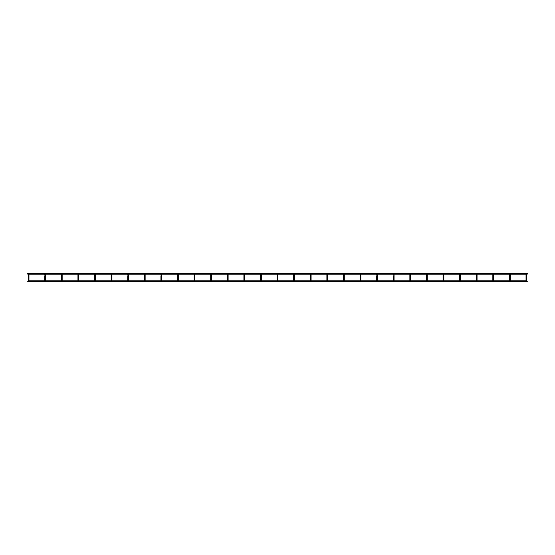 <?xml version="1.0" encoding="UTF-8"?>
<svg xmlns="http://www.w3.org/2000/svg" width="555" height="555" viewBox="0 0 555 555"><rect width="100%" height="100%" fill="white"/><g stroke="black" fill="none" stroke-linecap="round" stroke-linejoin="round"><path stroke-width="0.42" stroke-dasharray="2.77 2.08" d="M526.438 280.934L526.036 280.934L526.834 280.934L526.036 280.934L526.834 280.934L526.834 275.793L526.036 275.793L526.036 274.399A0.395 0.395 0 0 0 526.438 274.794A0.395 0.395 0 0 0 526.834 274.399A0.395 0.395 0 0 1 526.438 274.794A0.395 0.395 0 0 0 526.834 274.399M526.036 280.934L526.036 275.793L526.834 275.793L526.036 275.793M526.438 274.003A0.395 0.395 0 0 0 526.126 274.149L526.744 274.149A0.395 0.395 0 0 0 526.438 274.003M526.036 274.399A0.395 0.395 0 0 0 526.438 274.794A0.395 0.395 0 0 1 526.036 274.399M27.75 281.253L27.75 280.851L27.75 281.253L27.75 280.851L527.25 280.851L527.25 281.253M27.75 273.747L27.75 274.149L27.75 273.747M527.25 273.747L527.25 274.149L527.25 273.747M509.441 280.934L510.239 280.934L509.441 280.934L510.239 280.934L510.239 275.793L509.441 275.793L510.239 275.793L509.441 275.793L509.441 280.934L509.844 280.934M509.441 274.399A0.395 0.395 0 0 0 509.844 274.794A0.395 0.395 0 0 1 509.441 274.399A0.395 0.395 0 0 0 509.844 274.794A0.395 0.395 0 0 0 510.239 274.399A0.395 0.395 0 0 1 509.844 274.794A0.395 0.395 0 0 0 510.239 274.399M509.844 274.003A0.395 0.395 0 0 0 509.532 274.149L510.149 274.149A0.395 0.395 0 0 0 509.844 274.003M493.242 280.934L493.645 280.934L492.847 280.934L493.645 280.934L493.645 275.793L492.847 275.793L492.847 274.399A0.395 0.395 0 0 0 493.242 274.794A0.395 0.395 0 0 0 493.645 274.399A0.395 0.395 0 0 1 493.242 274.794A0.395 0.395 0 0 0 493.645 274.399M492.847 280.934L492.847 275.793L493.645 275.793L492.847 275.793M493.242 274.003A0.395 0.395 0 0 0 492.937 274.149L493.555 274.149A0.395 0.395 0 0 0 493.242 274.003M492.847 274.399A0.395 0.395 0 0 0 493.242 274.794A0.395 0.395 0 0 1 492.847 274.399M476.252 280.934L477.05 280.934L476.252 280.934L477.05 280.934L477.05 275.793L476.252 275.793L477.05 275.793L476.252 275.793L476.252 280.934L476.648 280.934M476.252 274.399A0.395 0.395 0 0 0 476.648 274.794A0.395 0.395 0 0 1 476.252 274.399A0.395 0.395 0 0 0 476.648 274.794A0.395 0.395 0 0 0 477.05 274.399A0.395 0.395 0 0 1 476.648 274.794A0.395 0.395 0 0 0 477.05 274.399M476.648 274.003A0.395 0.395 0 0 0 476.343 274.149L476.96 274.149A0.395 0.395 0 0 0 476.648 274.003M459.658 280.934L460.449 280.934L459.658 280.934L460.449 280.934L460.449 275.793L459.658 275.793L460.449 275.793L459.658 275.793L459.658 280.934L460.053 280.934M459.658 274.399A0.395 0.395 0 0 0 460.053 274.794A0.395 0.395 0 0 1 459.658 274.399A0.395 0.395 0 0 0 460.053 274.794A0.395 0.395 0 0 0 460.449 274.399A0.395 0.395 0 0 1 460.053 274.794A0.395 0.395 0 0 0 460.449 274.399M460.053 274.003A0.395 0.395 0 0 0 459.748 274.149L460.366 274.149A0.395 0.395 0 0 0 460.053 274.003M443.056 280.934L443.854 280.934L443.056 280.934L443.854 280.934L443.854 275.793L443.056 275.793L443.854 275.793L443.056 275.793L443.056 280.934L443.459 280.934M443.056 274.399A0.395 0.395 0 0 0 443.459 274.794A0.395 0.395 0 0 0 443.854 274.399A0.395 0.395 0 0 0 443.459 274.003A0.395 0.395 0 0 0 443.056 274.399A0.395 0.395 0 0 0 443.459 274.794A0.395 0.395 0 0 0 443.854 274.399A0.395 0.395 0 0 1 443.459 274.794A0.395 0.395 0 0 1 443.056 274.399M426.864 280.934L426.462 280.934L427.26 280.934L426.462 280.934L427.26 280.934L427.26 275.793L426.462 275.793L426.462 274.399A0.395 0.395 0 0 0 426.864 274.794A0.395 0.395 0 0 0 427.26 274.399A0.395 0.395 0 0 1 426.864 274.794A0.395 0.395 0 0 0 427.26 274.399M426.462 280.934L427.26 280.851M426.864 274.003A0.395 0.395 0 0 0 426.552 274.149L427.17 274.149A0.395 0.395 0 0 0 426.864 274.003M426.462 274.399A0.395 0.395 0 0 0 426.864 274.794A0.395 0.395 0 0 1 426.462 274.399M410.263 280.934L410.665 280.934L409.867 280.934L410.665 280.934L410.665 275.793L409.867 275.793L410.665 275.793L410.665 274.399A0.395 0.395 0 0 1 410.263 274.794A0.395 0.395 0 0 0 410.665 274.399A0.395 0.395 0 0 1 410.263 274.794A0.395 0.395 0 0 1 409.867 274.399A0.395 0.395 0 0 0 410.263 274.794A0.395 0.395 0 0 1 409.867 274.399M409.867 280.934L409.867 275.793L410.665 275.793M410.263 274.003A0.395 0.395 0 0 0 409.958 274.149L410.575 274.149A0.395 0.395 0 0 0 410.263 274.003M393.668 280.934L394.071 280.934L393.273 280.934L394.071 280.934L394.071 275.793L393.273 275.793M393.273 280.934L394.071 280.851M393.273 274.399A0.395 0.395 0 0 0 393.668 274.794A0.395 0.395 0 0 1 393.273 274.399A0.395 0.395 0 0 0 393.668 274.794A0.395 0.395 0 0 0 394.071 274.399A0.395 0.395 0 0 1 393.668 274.794A0.395 0.395 0 0 0 394.071 274.399M393.668 274.003A0.395 0.395 0 0 0 393.363 274.149L393.981 274.149A0.395 0.395 0 0 0 393.668 274.003M377.074 280.934L377.476 280.934L376.678 280.934L377.476 280.934L377.476 275.793L376.678 275.793M376.678 280.934L377.476 280.851M376.678 274.399A0.395 0.395 0 0 0 377.074 274.794A0.395 0.395 0 0 1 376.678 274.399A0.395 0.395 0 0 0 377.074 274.794A0.395 0.395 0 0 0 377.476 274.399A0.395 0.395 0 0 1 377.074 274.794A0.395 0.395 0 0 0 377.476 274.399M377.074 274.003A0.395 0.395 0 0 0 376.769 274.149L377.386 274.149A0.395 0.395 0 0 0 377.074 274.003M360.479 280.934L360.084 280.934L360.875 280.934L360.084 280.934L360.875 280.934L360.875 275.793L360.084 275.793L360.084 274.399A0.395 0.395 0 0 0 360.479 274.794A0.395 0.395 0 0 0 360.875 274.399A0.395 0.395 0 0 1 360.479 274.794A0.395 0.395 0 0 0 360.875 274.399M360.084 280.934L360.084 275.793L360.875 275.793L360.084 275.793M360.479 274.003A0.395 0.395 0 0 0 360.167 274.149L360.785 274.149A0.395 0.395 0 0 0 360.479 274.003M360.084 274.399A0.395 0.395 0 0 0 360.479 274.794A0.395 0.395 0 0 1 360.084 274.399M343.885 280.934L343.483 280.851M343.483 280.934L343.483 274.399A0.395 0.395 0 0 0 343.885 274.794A0.395 0.395 0 0 0 344.28 274.399A0.395 0.395 0 0 1 343.885 274.794A0.395 0.395 0 0 0 344.28 274.399M343.885 274.003A0.395 0.395 0 0 0 343.573 274.149L344.19 274.149A0.395 0.395 0 0 0 343.885 274.003M343.483 274.399A0.395 0.395 0 0 0 343.885 274.794A0.395 0.395 0 0 1 343.483 274.399M327.29 280.934L326.888 280.934L327.686 280.934L326.888 280.934L327.686 280.934L327.686 275.793L326.888 275.793L327.686 275.793L327.686 274.399A0.395 0.395 0 0 1 327.29 274.794A0.395 0.395 0 0 0 327.686 274.399A0.395 0.395 0 0 1 327.29 274.794A0.395 0.395 0 0 1 326.888 274.399A0.395 0.395 0 0 0 327.29 274.794A0.395 0.395 0 0 1 326.888 274.399M326.888 280.934L327.686 280.851M327.29 274.003A0.395 0.395 0 0 0 326.978 274.149L327.596 274.149A0.395 0.395 0 0 0 327.29 274.003M310.689 280.934L311.091 280.934L310.294 280.934L311.091 280.934L311.091 275.793L310.294 275.793L310.294 274.399A0.395 0.395 0 0 0 310.689 274.794A0.395 0.395 0 0 0 311.091 274.399A0.395 0.395 0 0 1 310.689 274.794A0.395 0.395 0 0 0 311.091 274.399M310.294 280.934L310.294 275.793L311.091 275.793L310.294 275.793M310.689 274.003A0.395 0.395 0 0 0 310.384 274.149L311.001 274.149A0.395 0.395 0 0 0 310.689 274.003M310.294 274.399A0.395 0.395 0 0 0 310.689 274.794A0.395 0.395 0 0 1 310.294 274.399M294.094 280.934L294.497 280.934L293.699 280.934L294.497 280.934L294.497 275.793L293.699 275.793L293.699 274.399A0.395 0.395 0 0 0 294.094 274.794A0.395 0.395 0 0 0 294.497 274.399L294.497 275.793L294.094 275.793L294.497 275.793M293.699 280.934L293.699 275.793L294.094 275.793L293.699 275.793M294.094 274.003A0.395 0.395 0 0 0 293.789 274.149L294.407 274.149A0.395 0.395 0 0 0 294.094 274.003M293.699 274.399A0.395 0.395 0 0 0 294.094 274.794A0.395 0.395 0 0 0 294.497 274.399A0.395 0.395 0 0 1 294.094 274.794A0.395 0.395 0 0 1 293.699 274.399M277.5 280.934L277.105 280.934L277.895 280.934L277.105 280.934L277.895 280.934L277.895 275.793L277.105 275.793L277.895 275.793L277.895 274.399A0.395 0.395 0 0 1 277.5 274.794A0.395 0.395 0 0 0 277.895 274.399A0.395 0.395 0 0 1 277.5 274.794A0.395 0.395 0 0 1 277.105 274.399A0.395 0.395 0 0 0 277.5 274.794A0.395 0.395 0 0 1 277.105 274.399M277.105 280.934L277.895 280.851M277.5 274.003A0.395 0.395 0 0 0 277.188 274.149L277.812 274.149A0.395 0.395 0 0 0 277.5 274.003M260.905 280.934L260.503 280.934L261.301 280.934L260.503 280.934L261.301 280.934L261.301 275.793L260.503 275.793L260.503 274.399A0.395 0.395 0 0 0 260.905 274.794A0.395 0.395 0 0 0 261.301 274.399A0.395 0.395 0 0 1 260.905 274.794A0.395 0.395 0 0 0 261.301 274.399M260.503 280.934L261.301 280.851M260.905 274.003A0.395 0.395 0 0 0 260.593 274.149L261.211 274.149A0.395 0.395 0 0 0 260.905 274.003M260.503 274.399A0.395 0.395 0 0 0 260.905 274.794A0.395 0.395 0 0 1 260.503 274.399M244.311 280.934L243.909 280.851M243.909 280.934L243.909 275.793L244.706 275.793L244.311 275.793L244.706 275.793L244.706 274.399A0.395 0.395 0 0 1 244.311 274.794A0.395 0.395 0 0 0 244.706 274.399A0.395 0.395 0 0 1 244.311 274.794A0.395 0.395 0 0 1 243.909 274.399A0.395 0.395 0 0 0 244.311 274.794A0.395 0.395 0 0 1 243.909 274.399M244.311 274.003A0.395 0.395 0 0 0 243.999 274.149L244.616 274.149A0.395 0.395 0 0 0 244.311 274.003M227.71 280.934L228.112 280.934L227.314 280.934L228.112 280.934L228.112 275.793L227.314 275.793L227.314 274.399A0.395 0.395 0 0 0 227.71 274.794A0.395 0.395 0 0 0 228.112 274.399A0.395 0.395 0 0 1 227.71 274.794A0.395 0.395 0 0 0 228.112 274.399M227.314 280.934L228.112 280.851M227.71 274.003A0.395 0.395 0 0 0 227.404 274.149L228.022 274.149A0.395 0.395 0 0 0 227.71 274.003M227.314 274.399A0.395 0.395 0 0 0 227.71 274.794A0.395 0.395 0 0 1 227.314 274.399M210.72 280.934L211.115 280.934M210.72 275.793L210.72 274.399A0.395 0.395 0 0 0 211.115 274.794A0.395 0.395 0 0 0 211.517 274.399L211.517 275.793L210.72 275.793M211.115 274.003A0.395 0.395 0 0 0 210.81 274.149L211.427 274.149A0.395 0.395 0 0 0 211.115 274.003M210.72 274.399A0.395 0.395 0 0 0 211.115 274.794A0.395 0.395 0 0 0 211.517 274.399A0.395 0.395 0 0 1 211.115 274.794A0.395 0.395 0 0 1 210.72 274.399M194.521 280.934L194.125 280.934L194.916 280.934L194.125 280.934L194.916 280.934L194.916 275.793L194.125 275.793L194.125 274.399A0.395 0.395 0 0 0 194.521 274.794A0.395 0.395 0 0 0 194.916 274.399A0.395 0.395 0 0 1 194.521 274.794A0.395 0.395 0 0 0 194.916 274.399M194.125 280.934L194.916 280.851M194.521 274.003A0.395 0.395 0 0 0 194.215 274.149L194.833 274.149A0.395 0.395 0 0 0 194.521 274.003M194.125 274.399A0.395 0.395 0 0 0 194.521 274.794A0.395 0.395 0 0 1 194.125 274.399M177.926 280.934L177.524 280.851M177.524 280.934L177.524 275.793L178.322 275.793M177.524 274.399A0.395 0.395 0 0 0 177.926 274.794A0.395 0.395 0 0 1 177.524 274.399A0.395 0.395 0 0 0 177.926 274.794A0.395 0.395 0 0 0 178.322 274.399A0.395 0.395 0 0 1 177.926 274.794A0.395 0.395 0 0 0 178.322 274.399M177.926 274.003A0.395 0.395 0 0 0 177.614 274.149L178.231 274.149A0.395 0.395 0 0 0 177.926 274.003M161.332 280.934L160.929 280.934L161.727 280.934L160.929 280.934L161.727 280.934L161.727 275.793L160.929 275.793M160.929 280.934L161.727 280.851M160.929 274.399A0.395 0.395 0 0 0 161.332 274.794A0.395 0.395 0 0 1 160.929 274.399A0.395 0.395 0 0 0 161.332 274.794A0.395 0.395 0 0 0 161.727 274.399A0.395 0.395 0 0 1 161.332 274.794A0.395 0.395 0 0 0 161.727 274.399M161.332 274.003A0.395 0.395 0 0 0 161.019 274.149L161.637 274.149A0.395 0.395 0 0 0 161.332 274.003M144.335 280.934L144.737 280.934M144.335 274.399A0.395 0.395 0 0 0 144.737 274.794A0.395 0.395 0 0 1 144.335 274.399A0.395 0.395 0 0 0 144.737 274.794A0.395 0.395 0 0 0 145.132 274.399A0.395 0.395 0 0 1 144.737 274.794A0.395 0.395 0 0 0 145.132 274.399M144.737 274.003A0.395 0.395 0 0 0 144.425 274.149L145.042 274.149A0.395 0.395 0 0 0 144.737 274.003M128.136 280.934L128.538 280.934L127.74 280.934L128.538 280.934L128.538 275.793L127.74 275.793M127.74 280.934L128.538 280.851M127.74 274.399A0.395 0.395 0 0 0 128.136 274.794A0.395 0.395 0 0 1 127.74 274.399A0.395 0.395 0 0 0 128.136 274.794A0.395 0.395 0 0 0 128.538 274.399A0.395 0.395 0 0 1 128.136 274.794A0.395 0.395 0 0 0 128.538 274.399M128.136 274.003A0.395 0.395 0 0 0 127.83 274.149L128.448 274.149A0.395 0.395 0 0 0 128.136 274.003M111.541 280.934L111.146 280.851M111.146 280.934L111.146 275.793L111.944 275.793M111.146 274.399A0.395 0.395 0 0 0 111.541 274.794A0.395 0.395 0 0 1 111.146 274.399A0.395 0.395 0 0 0 111.541 274.794A0.395 0.395 0 0 0 111.944 274.399A0.395 0.395 0 0 1 111.541 274.794A0.395 0.395 0 0 0 111.944 274.399M111.541 274.003A0.395 0.395 0 0 0 111.236 274.149L111.853 274.149A0.395 0.395 0 0 0 111.541 274.003M94.947 280.934L94.551 280.851M94.551 280.934L94.551 275.793L95.342 275.793M94.551 274.399A0.395 0.395 0 0 0 94.947 274.794A0.395 0.395 0 0 1 94.551 274.399A0.395 0.395 0 0 0 94.947 274.794A0.395 0.395 0 0 0 95.342 274.399A0.395 0.395 0 0 1 94.947 274.794A0.395 0.395 0 0 0 95.342 274.399M94.947 274.003A0.395 0.395 0 0 0 94.634 274.149L95.252 274.149A0.395 0.395 0 0 0 94.947 274.003M77.95 280.934L78.748 280.934L77.95 280.934L78.748 280.934L78.748 275.793L77.95 275.793L78.748 275.793L77.95 275.793L77.95 280.934L78.352 280.934M77.95 274.399A0.395 0.395 0 0 0 78.352 274.794A0.395 0.395 0 0 1 77.95 274.399A0.395 0.395 0 0 0 78.352 274.794A0.395 0.395 0 0 0 78.748 274.399A0.395 0.395 0 0 1 78.352 274.794A0.395 0.395 0 0 0 78.748 274.399M78.352 274.003A0.395 0.395 0 0 0 78.04 274.149L78.657 274.149A0.395 0.395 0 0 0 78.352 274.003M61.355 280.934L62.153 280.934L61.355 280.934L62.153 280.934L62.153 275.793L61.355 275.793L62.153 275.793L61.355 275.793L61.355 280.934L61.758 280.934M61.355 274.399A0.395 0.395 0 0 0 61.758 274.794A0.395 0.395 0 0 1 61.355 274.399A0.395 0.395 0 0 0 61.758 274.794A0.395 0.395 0 0 0 62.153 274.399A0.395 0.395 0 0 1 61.758 274.794A0.395 0.395 0 0 0 62.153 274.399M61.758 274.003A0.395 0.395 0 0 0 61.445 274.149L62.063 274.149A0.395 0.395 0 0 0 61.758 274.003M45.156 280.934L45.559 280.934L44.761 280.934L45.559 280.934L45.559 275.793L44.761 275.793M44.761 280.934L45.559 280.851M44.761 274.399A0.395 0.395 0 0 0 45.156 274.794A0.395 0.395 0 0 1 44.761 274.399A0.395 0.395 0 0 0 45.156 274.794A0.395 0.395 0 0 0 45.559 274.399A0.395 0.395 0 0 1 45.156 274.794A0.395 0.395 0 0 0 45.559 274.399M45.156 274.003A0.395 0.395 0 0 0 44.851 274.149L45.468 274.149A0.395 0.395 0 0 0 45.156 274.003M28.166 280.934L28.964 280.934L28.166 280.934L28.964 280.934L28.964 275.793L28.166 275.793L28.964 275.793L28.166 275.793L28.166 280.934L28.562 280.934M28.166 274.399A0.395 0.395 0 0 0 28.562 274.794A0.395 0.395 0 0 1 28.166 274.399A0.395 0.395 0 0 0 28.562 274.794A0.395 0.395 0 0 0 28.964 274.399A0.395 0.395 0 0 1 28.562 274.794A0.395 0.395 0 0 0 28.964 274.399M28.562 274.003A0.395 0.395 0 0 0 28.256 274.149L28.874 274.149A0.395 0.395 0 0 0 28.562 274.003M27.75 274.149L27.75 273.351L527.25 273.351L527.25 274.149L27.75 274.149M426.462 275.793L427.26 275.793L426.462 275.793M343.483 275.793L344.28 275.793M326.888 275.793L327.686 275.793M277.105 275.793L277.895 275.793M260.503 275.793L261.301 275.793L260.503 275.793M227.314 275.793L228.112 275.793L227.314 275.793M194.125 275.793L194.916 275.793L194.125 275.793M144.335 275.793L145.132 275.793M27.75 281.649L527.25 281.649M28.166 280.851L28.964 280.851M61.355 280.851L62.153 280.851M77.95 280.851L78.748 280.851M293.699 280.851L294.497 280.851M310.294 280.851L311.091 280.851M360.084 280.851L360.875 280.851M409.867 280.851L410.665 280.851M443.056 280.851L443.854 280.851M459.658 280.851L460.449 280.851M476.252 280.851L477.05 280.851M492.847 280.851L493.645 280.851M509.441 280.851L510.239 280.851M526.036 280.851L526.834 280.851M27.75 273.351L527.25 273.351L27.75 273.351M443.147 274.149L443.764 274.149"/><path stroke-width="0.83" d="M510.239 274.399A0.395 0.395 0 0 0 509.844 274.003A0.395 0.395 0 0 1 510.239 274.399L510.239 275.793L510.239 274.399A0.395 0.395 0 0 0 510.149 274.149L526.126 274.149A0.395 0.395 0 0 0 526.036 274.399L526.036 275.793L526.834 275.793L526.834 274.399L526.834 280.934L526.438 280.934M526.834 274.399A0.395 0.395 0 0 0 526.438 274.003A0.395 0.395 0 0 1 526.834 274.399A0.395 0.395 0 0 0 526.744 274.149L527.25 274.149L527.25 273.351L27.75 273.351L27.75 274.149L28.256 274.149A0.395 0.395 0 0 0 28.166 274.399L28.166 275.793L28.166 274.399A0.395 0.395 0 0 1 28.562 274.003A0.395 0.395 0 0 0 28.166 274.399M526.438 274.003A0.395 0.395 0 0 0 526.036 274.399A0.395 0.395 0 0 1 526.438 274.003M526.036 275.793L526.036 280.934M27.75 281.253L28.166 280.851M527.25 281.253L526.834 280.851M509.441 280.934L509.441 274.399L509.441 275.793L510.239 275.793L510.239 280.934L509.844 280.934M493.645 274.399A0.395 0.395 0 0 0 493.242 274.003A0.395 0.395 0 0 1 493.645 274.399L493.645 275.793L493.645 274.399A0.395 0.395 0 0 0 493.555 274.149L509.532 274.149A0.395 0.395 0 0 0 509.441 274.399A0.395 0.395 0 0 1 509.844 274.003A0.395 0.395 0 0 0 509.441 274.399M477.05 274.399A0.395 0.395 0 0 0 476.648 274.003A0.395 0.395 0 0 1 477.05 274.399L477.05 275.793L477.05 274.399A0.395 0.395 0 0 0 476.96 274.149L492.937 274.149A0.395 0.395 0 0 0 492.847 274.399L492.847 275.793L493.645 275.793L493.645 280.934L493.242 280.934M493.242 274.003A0.395 0.395 0 0 0 492.847 274.399A0.395 0.395 0 0 1 493.242 274.003M492.847 275.793L492.847 280.934M476.252 280.934L476.252 274.399L476.252 275.793L477.05 275.793L477.05 280.934L476.648 280.934M460.449 274.399A0.395 0.395 0 0 0 460.053 274.003A0.395 0.395 0 0 1 460.449 274.399L460.449 275.793L460.449 274.399A0.395 0.395 0 0 0 460.366 274.149L476.343 274.149A0.395 0.395 0 0 0 476.252 274.399A0.395 0.395 0 0 1 476.648 274.003A0.395 0.395 0 0 0 476.252 274.399M459.658 280.934L459.658 274.399L459.658 275.793L460.449 275.793L460.449 280.934L460.053 280.934M443.764 274.149L459.748 274.149A0.395 0.395 0 0 0 459.658 274.399A0.395 0.395 0 0 1 460.053 274.003A0.395 0.395 0 0 0 459.658 274.399M443.056 280.934L443.056 274.399L443.056 275.793L443.854 275.793L443.854 274.399L443.854 280.934L443.459 280.934M443.459 274.003A0.395 0.395 0 0 0 443.056 274.399A0.395 0.395 0 0 1 443.459 274.003A0.395 0.395 0 0 1 443.854 274.399A0.395 0.395 0 0 0 443.459 274.003M410.665 280.851L426.462 280.851L426.462 275.793L427.26 275.793L427.26 274.399L427.26 280.934L426.864 280.934M410.263 280.934L410.665 280.934L410.665 274.399A0.395 0.395 0 0 0 410.575 274.149L426.552 274.149A0.395 0.395 0 0 0 426.462 274.399L426.462 280.934M427.26 274.399A0.395 0.395 0 0 0 426.864 274.003A0.395 0.395 0 0 1 427.26 274.399A0.395 0.395 0 0 0 427.17 274.149L443.147 274.149M426.864 274.003A0.395 0.395 0 0 0 426.462 274.399A0.395 0.395 0 0 1 426.864 274.003M410.665 275.793L409.867 275.793L409.867 274.399L409.867 280.934M394.071 274.399A0.395 0.395 0 0 0 393.668 274.003A0.395 0.395 0 0 1 394.071 274.399L394.071 275.793L394.071 274.399A0.395 0.395 0 0 0 393.981 274.149L409.958 274.149A0.395 0.395 0 0 0 409.867 274.399A0.395 0.395 0 0 1 410.263 274.003A0.395 0.395 0 0 0 409.867 274.399M410.665 274.399A0.395 0.395 0 0 0 410.263 274.003A0.395 0.395 0 0 1 410.665 274.399M377.476 280.851L393.273 280.851L393.273 275.793L394.071 275.793L394.071 280.934L393.668 280.934M393.273 275.793L393.273 280.934M377.476 274.399A0.395 0.395 0 0 0 377.074 274.003A0.395 0.395 0 0 1 377.476 274.399L377.476 275.793L377.476 274.399A0.395 0.395 0 0 0 377.386 274.149L393.363 274.149A0.395 0.395 0 0 0 393.273 274.399A0.395 0.395 0 0 1 393.668 274.003A0.395 0.395 0 0 0 393.273 274.399M360.875 280.851L376.678 280.851L376.678 275.793L377.476 275.793L377.476 280.934L377.074 280.934M376.678 275.793L376.678 280.934M360.875 274.399A0.395 0.395 0 0 0 360.479 274.003A0.395 0.395 0 0 1 360.875 274.399L360.875 275.793L360.875 274.399A0.395 0.395 0 0 0 360.785 274.149L376.769 274.149A0.395 0.395 0 0 0 376.678 274.399A0.395 0.395 0 0 1 377.074 274.003A0.395 0.395 0 0 0 376.678 274.399M344.28 274.399A0.395 0.395 0 0 0 343.885 274.003A0.395 0.395 0 0 1 344.28 274.399L344.28 275.793L344.28 274.399A0.395 0.395 0 0 0 344.19 274.149L360.167 274.149A0.395 0.395 0 0 0 360.084 274.399L360.084 275.793L360.875 275.793L360.875 280.934L360.479 280.934M360.479 274.003A0.395 0.395 0 0 0 360.084 274.399A0.395 0.395 0 0 1 360.479 274.003M360.084 275.793L360.084 280.934M360.084 280.851L344.28 280.851L344.28 275.793L344.28 280.934L343.885 280.934M327.29 280.934L327.686 280.934L327.686 274.399A0.395 0.395 0 0 0 327.596 274.149L343.573 274.149A0.395 0.395 0 0 0 343.483 274.399L343.483 280.934M343.885 274.003A0.395 0.395 0 0 0 343.483 274.399A0.395 0.395 0 0 1 343.885 274.003M311.091 280.851L326.888 280.851L326.888 274.399L326.888 280.934M311.091 274.399A0.395 0.395 0 0 0 310.689 274.003A0.395 0.395 0 0 1 311.091 274.399L311.091 275.793L311.091 274.399A0.395 0.395 0 0 0 311.001 274.149L326.978 274.149A0.395 0.395 0 0 0 326.888 274.399A0.395 0.395 0 0 1 327.29 274.003A0.395 0.395 0 0 0 326.888 274.399M327.686 274.399A0.395 0.395 0 0 0 327.29 274.003A0.395 0.395 0 0 1 327.686 274.399M294.094 280.934L294.497 280.934L294.497 274.399A0.395 0.395 0 0 0 294.407 274.149L310.384 274.149A0.395 0.395 0 0 0 310.294 274.399L310.294 275.793L311.091 275.793L311.091 280.934L310.689 280.934M310.689 274.003A0.395 0.395 0 0 0 310.294 274.399A0.395 0.395 0 0 1 310.689 274.003M310.294 275.793L310.294 280.934M277.5 280.934L277.895 280.934L277.895 274.399A0.395 0.395 0 0 0 277.812 274.149L293.789 274.149A0.395 0.395 0 0 0 293.699 274.399L293.699 280.934M294.094 274.003A0.395 0.395 0 0 0 293.699 274.399A0.395 0.395 0 0 1 294.094 274.003A0.395 0.395 0 0 1 294.497 274.399A0.395 0.395 0 0 0 294.094 274.003M261.301 280.851L277.105 280.851L277.105 274.399L277.105 280.934M261.301 274.399A0.395 0.395 0 0 0 260.905 274.003A0.395 0.395 0 0 1 261.301 274.399L261.301 275.793L261.301 274.399A0.395 0.395 0 0 0 261.211 274.149L277.188 274.149A0.395 0.395 0 0 0 277.105 274.399A0.395 0.395 0 0 1 277.5 274.003A0.395 0.395 0 0 0 277.105 274.399M277.895 274.399A0.395 0.395 0 0 0 277.5 274.003A0.395 0.395 0 0 1 277.895 274.399M244.311 280.934L244.706 280.934L244.706 275.793L244.706 280.851L260.503 280.851L260.503 275.793L261.301 275.793L261.301 280.934L260.905 280.934M243.909 280.934L243.909 274.399L243.909 275.793L244.706 275.793L244.706 274.399A0.395 0.395 0 0 0 244.616 274.149L260.593 274.149A0.395 0.395 0 0 0 260.503 274.399L260.503 280.934M260.905 274.003A0.395 0.395 0 0 0 260.503 274.399A0.395 0.395 0 0 1 260.905 274.003M228.112 274.399A0.395 0.395 0 0 0 227.71 274.003A0.395 0.395 0 0 1 228.112 274.399L228.112 275.793L228.112 274.399A0.395 0.395 0 0 0 228.022 274.149L243.999 274.149A0.395 0.395 0 0 0 243.909 274.399A0.395 0.395 0 0 1 244.311 274.003A0.395 0.395 0 0 0 243.909 274.399M244.706 274.399A0.395 0.395 0 0 0 244.311 274.003A0.395 0.395 0 0 1 244.706 274.399M211.115 280.934L211.517 280.934L211.517 275.793L211.517 280.851L227.314 280.851L227.314 275.793L228.112 275.793L228.112 280.934L227.71 280.934M194.916 280.851L210.72 280.851L210.72 275.793L211.517 275.793L211.517 274.399A0.395 0.395 0 0 0 211.427 274.149L227.404 274.149A0.395 0.395 0 0 0 227.314 274.399L227.314 280.934M227.71 274.003A0.395 0.395 0 0 0 227.314 274.399A0.395 0.395 0 0 1 227.71 274.003M194.916 274.399A0.395 0.395 0 0 0 194.521 274.003A0.395 0.395 0 0 1 194.916 274.399L194.916 275.793L194.916 274.399A0.395 0.395 0 0 0 194.833 274.149L210.81 274.149A0.395 0.395 0 0 0 210.72 274.399L210.72 280.934M211.115 274.003A0.395 0.395 0 0 0 210.72 274.399A0.395 0.395 0 0 1 211.115 274.003A0.395 0.395 0 0 1 211.517 274.399A0.395 0.395 0 0 0 211.115 274.003M177.926 280.934L178.322 280.934L178.322 274.399L178.322 280.851L194.125 280.851L194.125 275.793L194.916 275.793L194.916 280.934L194.521 280.934M178.322 274.399A0.395 0.395 0 0 0 177.926 274.003A0.395 0.395 0 0 1 178.322 274.399A0.395 0.395 0 0 0 178.231 274.149L194.215 274.149A0.395 0.395 0 0 0 194.125 274.399L194.125 280.934M194.521 274.003A0.395 0.395 0 0 0 194.125 274.399A0.395 0.395 0 0 1 194.521 274.003M178.322 275.793L177.524 275.793L177.524 274.399L177.524 280.934M161.727 274.399A0.395 0.395 0 0 0 161.332 274.003A0.395 0.395 0 0 1 161.727 274.399L161.727 275.793L161.727 274.399A0.395 0.395 0 0 0 161.637 274.149L177.614 274.149A0.395 0.395 0 0 0 177.524 274.399A0.395 0.395 0 0 1 177.926 274.003A0.395 0.395 0 0 0 177.524 274.399M144.737 280.934L145.132 280.934L145.132 274.399L145.132 280.851L160.929 280.851L160.929 275.793L161.727 275.793L161.727 280.934L161.332 280.934M160.929 275.793L160.929 280.934M145.132 274.399A0.395 0.395 0 0 0 144.737 274.003A0.395 0.395 0 0 1 145.132 274.399A0.395 0.395 0 0 0 145.042 274.149L161.019 274.149A0.395 0.395 0 0 0 160.929 274.399A0.395 0.395 0 0 1 161.332 274.003A0.395 0.395 0 0 0 160.929 274.399M128.538 280.851L144.335 280.851L144.335 274.399L144.335 280.934M128.538 274.399A0.395 0.395 0 0 0 128.136 274.003A0.395 0.395 0 0 1 128.538 274.399L128.538 275.793L128.538 274.399A0.395 0.395 0 0 0 128.448 274.149L144.425 274.149A0.395 0.395 0 0 0 144.335 274.399A0.395 0.395 0 0 1 144.737 274.003A0.395 0.395 0 0 0 144.335 274.399M111.541 280.934L111.944 280.934L111.944 274.399L111.944 280.851L127.74 280.851L127.74 275.793L128.538 275.793L128.538 280.934L128.136 280.934M127.74 275.793L127.74 280.934M111.944 274.399A0.395 0.395 0 0 0 111.541 274.003A0.395 0.395 0 0 1 111.944 274.399A0.395 0.395 0 0 0 111.853 274.149L127.83 274.149A0.395 0.395 0 0 0 127.74 274.399A0.395 0.395 0 0 1 128.136 274.003A0.395 0.395 0 0 0 127.74 274.399M111.944 275.793L111.146 275.793L111.146 274.399L111.146 280.934M95.342 274.399A0.395 0.395 0 0 0 94.947 274.003A0.395 0.395 0 0 1 95.342 274.399L95.342 275.793L95.342 274.399A0.395 0.395 0 0 0 95.252 274.149L111.236 274.149A0.395 0.395 0 0 0 111.146 274.399A0.395 0.395 0 0 1 111.541 274.003A0.395 0.395 0 0 0 111.146 274.399M111.146 280.851L95.342 280.851L95.342 275.793L95.342 280.934L94.947 280.934M95.342 275.793L94.551 275.793L94.551 274.399L94.551 280.934M78.748 274.399A0.395 0.395 0 0 0 78.352 274.003A0.395 0.395 0 0 1 78.748 274.399L78.748 275.793L78.748 274.399A0.395 0.395 0 0 0 78.657 274.149L94.634 274.149A0.395 0.395 0 0 0 94.551 274.399A0.395 0.395 0 0 1 94.947 274.003A0.395 0.395 0 0 0 94.551 274.399M77.95 280.934L77.95 274.399L77.95 275.793L78.748 275.793L78.748 280.934L78.352 280.934M62.153 274.399A0.395 0.395 0 0 0 61.758 274.003A0.395 0.395 0 0 1 62.153 274.399L62.153 275.793L62.153 274.399A0.395 0.395 0 0 0 62.063 274.149L78.04 274.149A0.395 0.395 0 0 0 77.95 274.399A0.395 0.395 0 0 1 78.352 274.003A0.395 0.395 0 0 0 77.95 274.399M61.355 280.934L61.355 274.399L61.355 275.793L62.153 275.793L62.153 280.934L61.758 280.934M45.559 274.399A0.395 0.395 0 0 0 45.156 274.003A0.395 0.395 0 0 1 45.559 274.399L45.559 275.793L45.559 274.399A0.395 0.395 0 0 0 45.468 274.149L61.445 274.149A0.395 0.395 0 0 0 61.355 274.399A0.395 0.395 0 0 1 61.758 274.003A0.395 0.395 0 0 0 61.355 274.399M28.964 280.851L44.761 280.851L44.761 275.793L45.559 275.793L45.559 280.934L45.156 280.934M44.761 275.793L44.761 280.934M28.964 274.399A0.395 0.395 0 0 0 28.562 274.003A0.395 0.395 0 0 1 28.964 274.399L28.964 275.793L28.964 274.399A0.395 0.395 0 0 0 28.874 274.149L44.851 274.149A0.395 0.395 0 0 0 44.761 274.399A0.395 0.395 0 0 1 45.156 274.003A0.395 0.395 0 0 0 44.761 274.399M28.166 280.934L28.166 275.793L28.964 275.793L28.964 280.934L28.562 280.934M344.28 275.793L343.483 275.793M327.686 275.793L326.888 275.793M294.497 275.793L293.699 275.793M277.895 275.793L277.105 275.793M145.132 275.793L144.335 275.793M27.75 281.649L527.25 281.649M45.559 280.851L61.355 280.851M62.153 280.851L77.95 280.851M78.748 280.851L94.551 280.851M161.727 280.851L177.524 280.851M228.112 280.851L243.909 280.851M277.895 280.851L293.699 280.851M294.497 280.851L310.294 280.851M327.686 280.851L343.483 280.851M394.071 280.851L409.867 280.851M427.26 280.851L443.056 280.851M443.854 280.851L459.658 280.851M460.449 280.851L476.252 280.851M477.05 280.851L492.847 280.851M493.645 280.851L509.441 280.851M510.239 280.851L526.036 280.851"/></g></svg>
